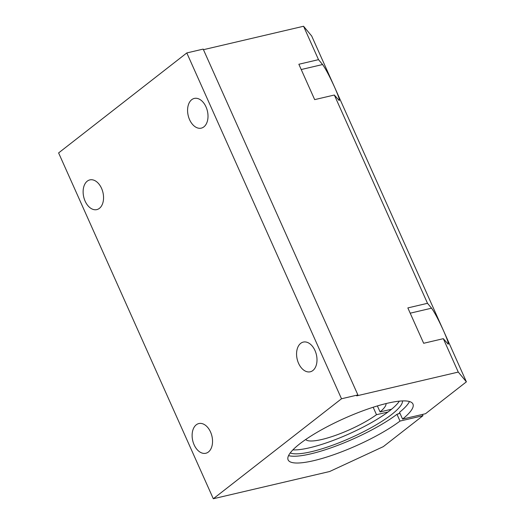 <?xml version="1.0" encoding="UTF-8"?>
<svg xmlns="http://www.w3.org/2000/svg" width="525" height="525" viewBox="0 0 525 525"><rect width="100%" height="100%" fill="white"/><g stroke="black" fill="none" stroke-linecap="round" stroke-linejoin="round"><path stroke-width="0.79" d="M186.808 52.94L58.61 152.919L213.308 498.75L341.506 398.77L357.886 394.931L203.188 49.101L186.808 52.94L341.506 398.77M303.568 26.25L318.511 59.653L322.573 64.536C325.513 68.565 329.503 76.086 334.543 87.097L311.692 36.008L303.568 26.25L203.451 49.691M206.003 106.877A15.258 9.87 76.8 0 1 201.272 128.139A15.258 9.87 76.8 0 1 188.186 115.533A15.258 9.87 76.8 0 1 194.316 98.424A15.258 9.87 76.8 0 1 206.003 106.877M314.993 350.536A15.258 9.87 76.8 0 1 310.262 371.792A15.258 9.87 76.8 0 1 297.176 359.185A15.258 9.87 76.8 0 1 303.306 342.083A15.258 9.87 76.8 0 1 314.993 350.536M210.538 432.003A15.258 9.87 76.8 0 1 205.807 453.259A15.258 9.87 76.8 0 1 192.721 440.652A15.258 9.87 76.8 0 1 198.85 423.55A15.258 9.87 76.8 0 1 210.538 432.003M101.548 188.344A15.258 9.87 76.8 0 1 96.81 209.606A15.258 9.87 76.8 0 1 83.731 197A15.258 9.87 76.8 0 1 89.86 179.891A15.258 9.87 76.8 0 1 101.548 188.344M357.886 394.931L356.698 395.857L458.266 372.081L443.323 338.678L448.219 344.216C448.744 343.514 447.182 339.032 443.533 330.75L334.543 87.097C338.192 95.373 339.754 99.862 339.222 100.557L334.333 95.025L427.501 303.306L431.563 308.188C434.503 312.217 438.493 319.738 443.533 330.75L466.39 381.839L425.526 413.713L402.563 419.088L399.525 412.309A68.375 14.917 -24.1 0 0 409.467 401.533M422.408 414.442L422.973 415.702L383.296 446.644L329.621 471.522L213.308 498.75M458.266 372.081L466.39 381.839M334.333 95.025L314.672 99.625L298.856 64.253L318.511 59.653M443.323 338.678L423.668 343.278L407.846 307.912L427.501 303.306M422.973 415.702L400.011 421.076A68.375 14.917 -24.1 0 1 333.067 454.952A68.375 14.917 -24.1 0 1 288.113 459.887A68.375 14.917 -24.1 0 1 344.439 418.346A68.375 14.917 -24.1 0 1 412.952 404.047A68.375 14.917 -24.1 0 1 402.563 419.088M399.302 413.431L396.979 414.297L400.011 421.076M396.979 414.297A68.375 14.917 -24.1 0 1 337.726 445.371A68.375 14.917 -24.1 0 1 288.566 455.615M377.383 405.937L380.061 411.922L391.558 409.231M387.995 412.007L376.497 414.697L373.163 407.242M376.497 414.697A44.113 9.621 -24.1 0 1 334.852 435.612A44.113 9.621 -24.1 0 1 305.694 439.517M386.052 403.574A44.113 9.621 -24.1 0 1 380.061 411.922M399.341 401.152A62.587 13.65 -24.1 0 1 351.192 432.928A62.587 13.65 -24.1 0 1 292.891 449.879M290.233 452.944A62.587 13.65 155.9 0 0 354.132 436.314A62.587 13.65 155.9 0 0 402.511 400.929M399.847 413.017A71.682 15.638 -24.1 0 1 398.672 413.903M431.563 308.188L410.209 313.189M322.573 64.536L301.212 69.536"/></g></svg>
